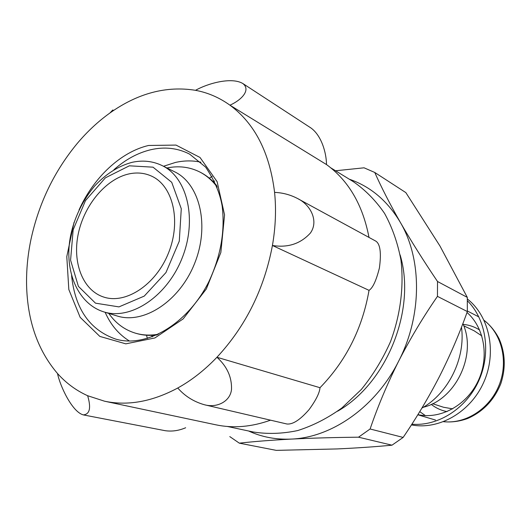 <?xml version="1.0" encoding="UTF-8"?>
<svg xmlns="http://www.w3.org/2000/svg" width="531" height="531" viewBox="0 0 531 531"><rect width="100%" height="100%" fill="white"/><g stroke="black" fill="none" stroke-linecap="round" stroke-linejoin="round"><path stroke-width="0.8" d="M467.346 311.558L437.451 296.371L437.511 281.496C423.539 260.814 411.16 241.134 400.381 222.462C389.887 203.997 381.344 187.33 374.76 172.462L405.857 192.62L439.973 246.026L467.307 297.38L467.346 311.558C459.461 333.674 450.188 355.279 439.535 376.379C428.69 397.38 416.556 417.731 403.148 437.425L391.984 445.184C374.939 446.797 356.679 448.038 337.218 448.927L276.266 450.368L239.322 443.159C253.772 441.52 271.109 440.166 291.34 439.084C331.888 437.557 375.822 406.899 398.688 361.087C422.165 315.66 422.152 259.36 400.381 222.462C387.597 200.937 370.558 186.507 349.265 179.186M374.76 172.462L364.06 167.809L335.559 170.77M229.784 436.595L239.322 443.159M391.984 445.184L358.518 437.192L370.107 428.988C377.78 406.461 387.305 383.827 398.688 361.087C410.324 338.466 423.247 316.894 437.451 296.371M403.148 437.425L370.107 428.988M467.307 297.38L437.511 281.496M248.588 430.993C261.763 437.073 276.007 439.768 291.34 439.084C311.943 438.075 334.331 437.444 358.518 437.192M165.373 430.714C172.11 431.65 178.881 430.661 185.671 427.747M205.238 404.934L286.873 423.99C292.754 424.647 300.154 419.848 309.088 409.593C315.918 400.261 319.556 392.967 320.007 387.71C346.026 360.941 362.368 328.49 369.032 290.351C372.769 288.041 376.22 280.594 379.399 268.022C381.431 252.982 380.249 244.028 375.855 241.154L298.475 199.025M432.612 403.713L443.544 407.257L452.658 408.857M481.823 335.904L474.117 330.786L463.755 325.815M417.89 414.645C440.259 419.55 466.324 405.604 477.86 381.563C489.522 357.582 484.524 327.746 467.014 312.48M411.419 424.893C438.785 430.283 470.459 412.288 483.714 382.34C497.135 352.471 489.542 316.317 467.38 298.999M411.87 424.196C437.922 426.479 466.231 408.631 478.75 380.82C491.348 353.042 486.223 319.45 467.433 300.798M423.373 407.237C455.817 399.558 477.163 354.562 462.873 323.578M421.86 408.133C448.443 393.338 465.72 358.206 461.485 327.169M227.387 426.473L253.267 431.988C267.644 434.265 282.465 433.781 297.738 430.548C312.998 425.703 327.707 418.182 341.858 407.981L361.332 389.469C373.027 375.065 382.745 359.142 390.491 341.698C400.474 314.883 404.051 286.607 400.965 260.157C397.739 243.012 392.27 227.421 384.557 213.389C375.722 200.519 365.315 189.952 353.341 181.688L330.786 167.842M368.999 237.423C362.773 204.953 348.608 180.666 326.499 164.564C326.419 153.041 321.587 135.571 310.874 127.931L242.601 83.367C251.103 89.547 242.196 99.689 229.943 105.184C254.8 123.55 269.682 152.616 274.58 192.388C282.771 192.72 290.484 194.791 297.712 198.594C310.582 204.833 318.965 221.095 310.389 233.049C300.533 243.809 287.882 247.95 272.43 245.481C264.212 288.99 245.72 326.253 216.94 357.263C227.042 366.436 231.901 377.129 231.516 389.349C230.381 401.449 216.987 408.226 204.415 404.748C193.788 401.735 184.907 396.159 177.759 388.008C152.218 401.682 127.825 406.082 104.58 401.21L87.648 395.721C91.246 407.894 89.805 414.286 83.327 414.89C72.156 412.01 60.036 386.017 57.521 373.519C37.874 350.5 27.566 321.202 26.596 285.612C26.265 270.432 27.712 255.086 30.937 239.574C38.77 203.36 54.215 171.307 77.274 143.416C87.237 131.588 98.135 121.433 109.97 112.957C137.868 93.204 166.389 85.657 195.527 90.316C207.309 83.599 231.051 76.789 242.587 83.38M104.58 401.21L215.798 424.8C233.308 428.497 251.555 426.957 270.538 420.174M113.621 110.435L112.784 109.99L109.97 112.957M320.007 387.71L216.94 357.263C204.674 370.08 191.618 380.329 177.759 388.008M369.032 290.351L272.43 245.481C275.596 227.135 276.312 209.44 274.58 192.388M326.499 164.564L229.943 105.184C219.383 97.598 207.913 92.64 195.527 90.316M128.741 173.962C105.835 179.08 84.256 205.032 78.289 233.72C72.183 262.387 82.683 290.225 103.565 297.008C125.701 304.582 155.935 284.795 168.519 252.948C181.356 221.208 173.093 186.036 151.846 176.259C144.697 172.92 136.998 172.15 128.741 173.962M103.718 311.85L116.999 315.945C143.609 324.633 179.677 301.236 194.631 263.396C209.891 225.668 199.895 183.852 174.633 171.805L162.187 165.612C152.815 161.079 142.766 159.99 132.027 162.34C118.287 166.07 105.795 174.002 94.545 186.135C79.975 203.658 71.858 224.447 69.594 241.837C65.326 274.175 79.019 304.157 103.718 311.85C130.44 320.585 166.827 296.763 182.014 258.345C197.499 220.053 187.569 177.706 162.187 165.612M108.795 313.416C115.625 323.226 124.46 329.797 135.299 333.129C142.593 335.28 150.3 335.645 158.424 334.238M217.252 187.111C212.334 180.494 206.493 175.442 199.736 171.971C189.587 166.913 178.655 165.586 166.94 167.975M214.597 180.998L213.13 181.648M151.68 335.36L152.291 336.84M212.161 176.418L209.3 178.164M146.503 335.24L147.372 338.479M200.95 162.207C192.7 160.415 184.211 160.488 175.489 162.433L163.515 166.276M105.138 312.288C110.713 324.899 118.818 334.484 129.451 341.041M57.521 373.519C66.123 383.136 76.165 390.537 87.648 395.721M431.252 404.356C435.918 408.06 441.181 410.476 447.056 411.611M479.666 330.05C474.628 326.824 469.145 324.939 463.218 324.408M419.742 411.631L425.371 415.6M435.506 420.054L417.811 414.771M443.637 421.68C465.753 424.176 489.755 408.737 499.127 385.128C508.612 361.571 501.868 333.84 484.133 320.399M478.882 316.921L467.366 311.013M337.597 411.213C386.986 383.136 416.523 309.268 400.102 254.873M129.338 165.811L105.364 177.845L85.491 200.592L73.165 229.77L70.577 260.19L78.382 286.348L95.487 303.168L118.951 306.891L144.233 296.112L165.957 272.569L179.286 241.14L181.277 208.723L171.719 182.306L153.034 167.172L129.338 165.811M135.664 333.242L136.029 333.349C142.759 335.326 149.861 335.798 157.329 334.749M216.807 185.989C212.115 180.075 206.652 175.522 200.413 172.316L200.074 172.144M71.585 275.576C75.063 308.85 89.766 330.016 115.698 339.09C146.071 348.19 187.529 324.487 208.895 281.589C220.77 256.154 225.197 230.978 222.17 206.068C220.013 193.284 214.497 180.308 205.636 167.126L189.64 154.143C177.58 147.983 164.564 146.529 150.598 149.769C137.595 152.935 125.362 159.592 113.899 169.741M74.015 222.462L66.793 256.632L68.824 289.534L80.154 317.332L99.835 336.408L125.807 343.842L154.906 337.955L183.142 318.905L206.313 288.99L220.85 252.484L224.56 214.856L217.119 181.668L200.008 157.461L176.013 145.082L148.58 145.467C120.577 152.012 93.609 177.593 79.046 209.891M443.564 421.714C451.635 422.457 459.654 421.388 467.612 418.508C483.051 411.717 494.115 400.122 500.806 383.721C505.877 368.175 505.333 353.261 499.193 338.97C495.41 331.497 490.378 325.277 484.099 320.326M478.876 316.914L477.117 315.972M165.367 430.727L83.327 414.903M216.602 185.478C211.922 179.843 206.526 175.456 200.413 172.316L199.736 171.971M156.831 334.975C149.563 335.831 142.627 335.293 136.029 333.349L135.299 333.129"/></g></svg>
